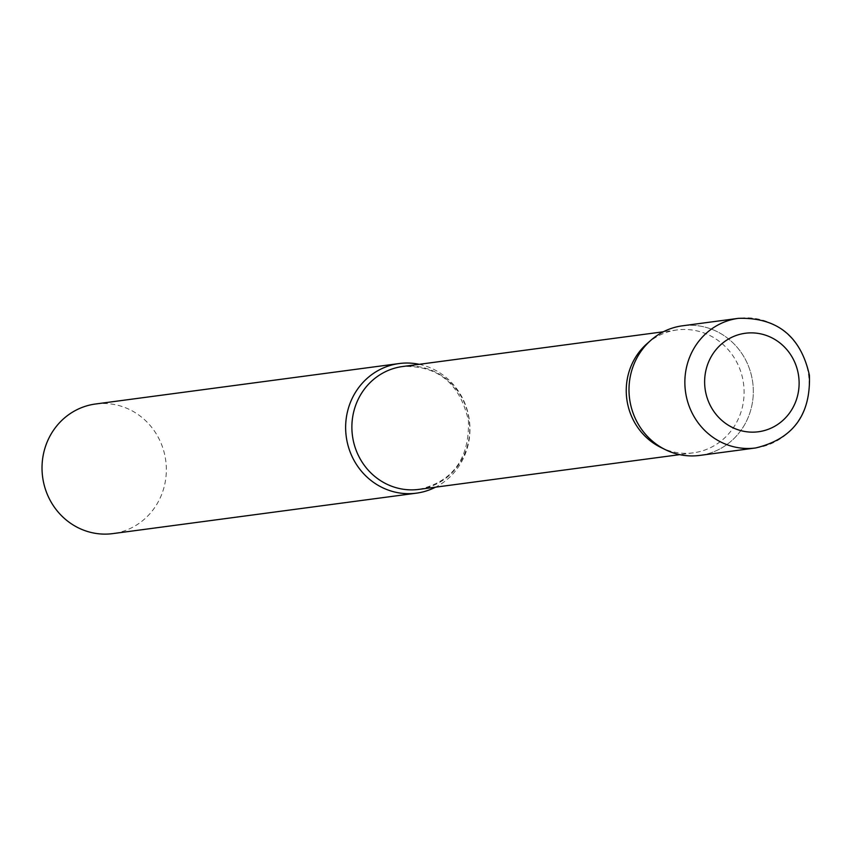 <?xml version="1.0" encoding="UTF-8"?>
<svg xmlns="http://www.w3.org/2000/svg" width="852" height="852" viewBox="0 0 852 852"><rect width="100%" height="100%" fill="white"/><g stroke="black" fill="none" stroke-linecap="round" stroke-linejoin="round"><path stroke-width="0.64" stroke-dasharray="4.26 3.19" d="M699.79 455.405A65.38 62.1 82.4 0 0 752.763 382.74A65.38 62.1 82.4 0 0 682.516 325.794M646.977 343.707A61.972 58.873 -97.6 0 1 676.999 329.958A61.972 58.873 -97.6 0 1 677.308 329.916A61.972 58.873 -97.6 0 1 743.562 383.783A61.972 58.873 -97.6 0 1 693.368 452.827A61.972 58.873 -97.6 0 1 693.059 452.87A61.972 58.873 -97.6 0 1 660.79 447.417M419.195 364.305A65.38 62.1 -97.6 0 1 469.345 420.153A65.38 62.1 -97.6 0 1 435.564 487.174M682.846 325.752A65.38 62.1 -97.6 0 1 752.763 382.74A65.38 62.1 -97.6 0 1 699.46 455.447M95.871 403.954A65.38 62.1 -97.6 0 1 165.746 460.602A65.38 62.1 -97.6 0 1 113.146 533.565M755.649 447.96A65.38 62.1 82.4 0 0 808.623 375.295A65.38 62.1 82.4 0 0 738.386 318.35M418.992 489.378C453.083 481.497 469.558 458.568 468.43 420.6C459.878 383.421 438.045 365.38 402.921 366.477A61.972 58.873 -97.6 0 1 469.164 420.174A61.972 58.873 -97.6 0 1 419.301 489.336M676.999 329.958L663.378 331.779M693.368 452.827L679.747 454.638"/><path stroke-width="1.28" d="M738.386 318.35L682.516 325.794A65.38 62.1 82.4 0 0 629.553 398.459A65.38 62.1 82.4 0 0 699.79 455.405L755.649 447.96C792.935 439.046 810.859 414.786 809.4 375.189C800.699 336.199 777.024 317.253 738.386 318.35A65.38 62.1 82.4 0 0 685.413 391.015A65.38 62.1 82.4 0 0 755.649 447.96M699.46 455.447A65.38 62.1 -97.6 0 1 665.423 449.696L660.79 447.417A61.972 58.873 -97.6 0 1 646.977 343.707L650.853 340.299A65.38 62.1 -97.6 0 1 682.846 325.752M665.423 449.696A65.38 62.1 -97.6 0 1 650.853 340.299M435.564 487.174A65.38 62.1 -97.6 0 1 416.426 493.159A65.38 62.1 -97.6 0 1 416.095 493.202A65.38 62.1 -97.6 0 1 346.21 436.384A65.38 62.1 -97.6 0 1 399.151 363.548A65.38 62.1 -97.6 0 1 399.481 363.506A65.38 62.1 -97.6 0 1 419.195 364.305M113.146 533.565A65.38 62.1 -97.6 0 1 112.815 533.608A65.38 62.1 -97.6 0 1 112.485 533.65A65.38 62.1 -97.6 0 1 42.6 476.832A65.38 62.1 -97.6 0 1 95.552 403.997A65.38 62.1 -97.6 0 1 95.871 403.954M798.697 376.541A49.682 47.201 82.4 0 0 745.564 333.228A49.682 47.201 82.4 0 0 705.051 388.48A49.682 47.201 82.4 0 0 758.184 431.794A49.682 47.201 82.4 0 0 798.697 376.541M419.301 489.336A61.972 58.873 -97.6 0 1 418.992 489.378A61.972 58.873 -97.6 0 1 418.683 489.421A61.972 58.873 -97.6 0 1 352.43 435.564A61.972 58.873 -97.6 0 1 402.623 366.52A61.972 58.873 -97.6 0 1 402.932 366.477M663.378 331.779L402.623 366.52M399.151 363.548L95.552 403.997M416.426 493.159L112.815 533.608M679.747 454.638L418.992 489.378"/></g></svg>
